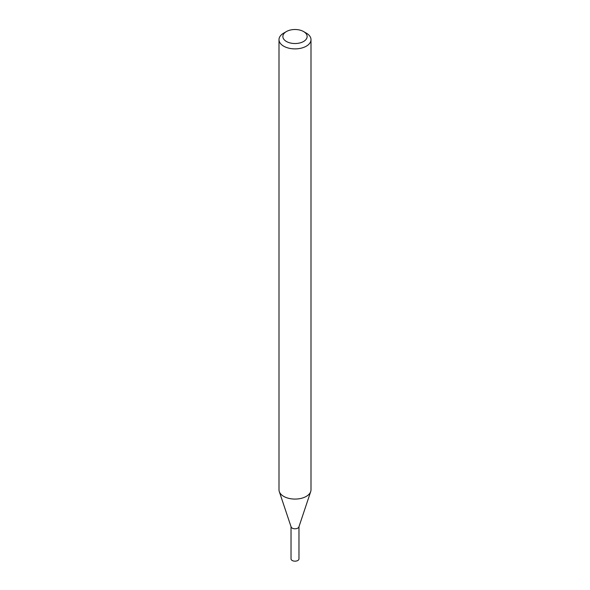<?xml version="1.0" encoding="UTF-8"?>
<svg xmlns="http://www.w3.org/2000/svg" width="590" height="590" viewBox="0 0 590 590"><rect width="100%" height="100%" fill="white"/><g stroke="black" fill="none" stroke-linecap="round" stroke-linejoin="round"><path stroke-width="0.89" d="M291.032 526.715L291.032 558.878A3.968 2.294 0 0 0 292.197 560.5A3.968 2.294 0 0 0 296.519 560.994A3.968 2.294 0 0 0 298.968 558.878L298.968 526.715M291.032 526.494A3.968 2.294 0 0 0 292.197 528.116A3.968 2.294 0 0 0 296.519 528.611A3.968 2.294 0 0 0 298.968 526.494M286.408 31.558L283.687 33.121A15.996 9.233 0 0 0 279.004 39.655L279.004 489.848A15.996 9.233 0 0 0 279.299 491.595L291.106 526.929A3.968 2.294 0 0 0 292.197 528.116A3.968 2.294 0 0 0 296.165 528.684A3.968 2.294 0 0 0 298.894 526.929L310.701 491.595A15.996 9.233 0 0 0 310.996 489.848L310.996 39.655A15.996 9.233 0 0 0 306.313 33.121A15.996 9.233 0 0 0 306.306 33.121L303.592 31.558A12.154 7.021 0 0 0 286.408 31.558A12.154 7.021 0 0 0 286.408 41.477A12.154 7.021 0 0 0 303.592 41.477A12.154 7.021 0 0 0 303.592 31.558L306.313 33.121M279.004 39.655A15.996 9.233 0 0 0 283.694 46.182A15.996 9.233 0 0 0 301.121 48.181A15.996 9.233 0 0 0 310.996 39.655M279.299 491.595A15.996 9.233 0 0 0 283.694 496.374A15.996 9.233 0 0 0 299.683 498.675A15.996 9.233 0 0 0 310.701 491.595"/></g></svg>
